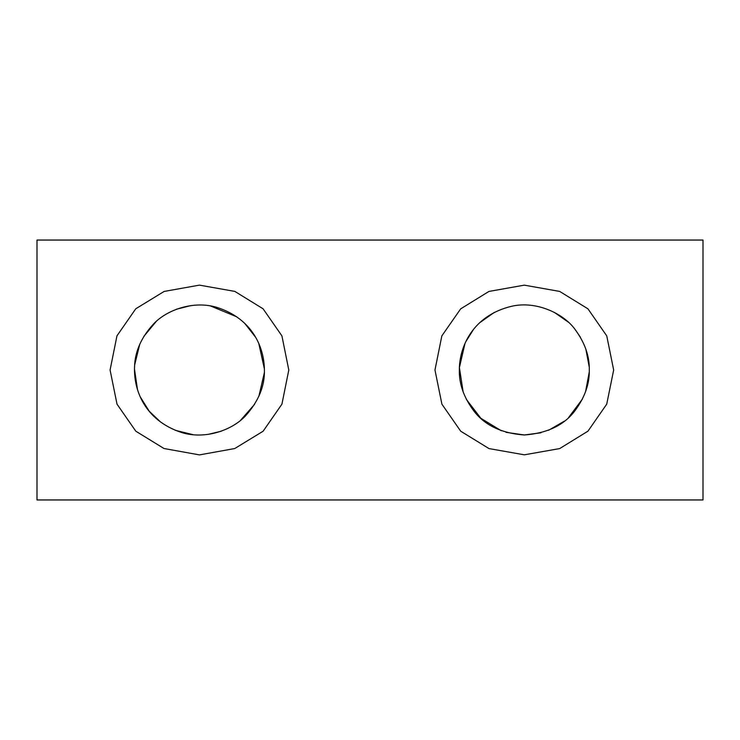 <?xml version="1.0" encoding="UTF-8"?>
<svg xmlns="http://www.w3.org/2000/svg" width="740" height="740" viewBox="0 0 740 740"><rect width="100%" height="100%" fill="white"/><g stroke="black" fill="none" stroke-linecap="round" stroke-linejoin="round"><path stroke-width="1.11" d="M264.411 370C264.874 385.993 258.556 401.311 245.449 415.936C231.879 430.421 204.851 439.773 181.642 432.521C144.023 420.2 133.394 389.064 134.578 366.217C135.069 351.361 141.358 337.32 153.439 324.074C167.046 309.542 193.982 300.255 217.218 307.498C252.904 318.996 264.254 347.948 264.411 370M288.794 370.009L281.912 335.877L263.098 308.811L234.83 291.403L199.43 285.131L164.141 291.44L135.762 308.784L116.957 335.858L110.084 370L117.013 404.151L135.799 431.189L164.012 448.523L199.458 454.897L234.747 448.542L263.125 431.217L281.931 404.142L288.794 370.009M37 370L37 499.953L703 499.953L703 240.047L37 240.047L37 370M613.663 370L606.754 335.886L587.949 308.821L559.671 291.421L524.29 285.15L488.918 291.44L460.659 308.867L441.845 335.886L434.972 370L441.9 404.16L460.715 431.207L489.01 448.588L524.336 454.822L559.671 448.579L587.958 431.17L606.735 404.142L613.663 370M208.144 434.38L221.121 431.244M240.593 420.264L254.551 404.392M258.898 396.187L264.356 372.71M264.402 368.936L258.824 343.628M255.374 336.959L244.875 323.556M236.754 316.822L210.604 306.009M190.846 305.611L176.499 309.209M156.121 321.576L143.865 336.358M139.684 344.489L134.671 364.922M134.467 369.019L137.474 389.499M140.369 397.065L149.184 411.172L160.691 422.142M175.278 430.31L192.974 434.648M589.29 369.991C589.623 383.764 584.859 397.325 574.989 410.672C564.167 425.158 547.285 433.261 524.355 435C501.415 433.289 484.515 425.195 473.674 410.728C463.795 397.38 459.013 383.81 459.337 370.009C459.281 347.18 472.407 315.582 511.766 306.24C536.842 300.496 564.093 314.047 575.026 329.393C584.859 342.703 589.614 356.236 589.29 369.991M505.993 432.327L524.318 434.972L541.014 432.78M548.553 430.292L564.398 421.134M568.607 417.536L582.426 399.064M585.562 391.691L589.262 372.026M589.216 366.938L585.867 349.188M580.41 337.227L575.415 329.892M568.089 321.983L554.445 312.437M494.366 312.345L479.835 322.64M473.239 329.855L465.969 341.427M464.961 343.573L459.392 367.595L463.138 391.867M466.394 399.434L480.861 418.304L501.368 430.791"/></g></svg>
